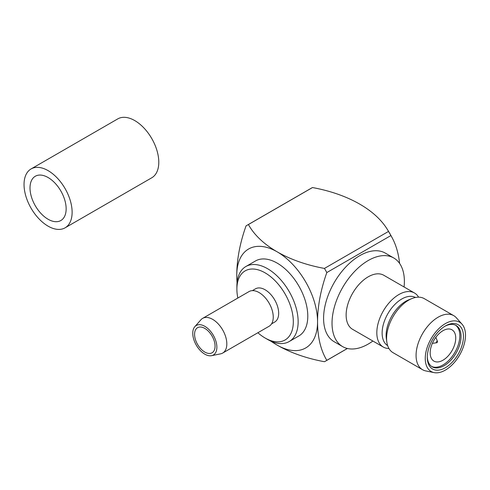 <?xml version="1.0" encoding="UTF-8"?>
<svg xmlns="http://www.w3.org/2000/svg" width="490" height="490" viewBox="0 0 490 490"><rect width="100%" height="100%" fill="white"/><g stroke="black" fill="none" stroke-linecap="round" stroke-linejoin="round"><path stroke-width="0.73" d="M48.081 177.521A25.553 14.755 -120 0 0 35.305 176.253A25.553 14.755 -120 0 0 31.385 196.729A25.553 14.755 -120 0 0 48.081 219.251A25.553 14.755 -120 0 0 60.858 220.518A25.553 14.755 -120 0 0 64.772 200.036A25.553 14.755 -120 0 0 48.081 177.521M48.081 226.147A34 19.631 -120 0 0 65.078 227.832A34 19.631 -120 0 0 70.291 200.582A34 19.631 -120 0 0 48.081 170.624A34 19.631 -120 0 0 31.078 168.94A34 19.631 -120 0 0 25.866 196.184A34 19.631 -120 0 0 48.081 226.147M65.078 227.832L151.753 177.79A34 19.631 -120 0 0 156.965 150.546A34 19.631 -120 0 0 134.756 120.583A34 19.631 -120 0 0 117.753 118.899L31.078 168.94M204.82 328.41A14.492 8.367 -120 0 0 197.568 327.688A14.492 8.367 -120 0 0 195.351 339.307A14.492 8.367 -120 0 0 204.82 352.077A14.492 8.367 -120 0 0 212.066 352.794A14.492 8.367 -120 0 0 214.289 341.181A14.492 8.367 -120 0 0 204.82 328.41M404.072 286.981A51.156 29.535 120 0 0 404.379 281.419A51.156 29.535 120 0 0 393.782 257.997L385.342 253.128A51.156 29.535 120 0 0 345.916 266.829A51.156 29.535 120 0 0 323.59 318.316A51.156 29.535 120 0 0 334.186 341.732L342.626 346.608A51.156 29.535 120 0 0 372.865 341.028M393.782 257.997A51.156 29.535 120 0 0 354.362 271.705A51.156 29.535 120 0 0 332.03 323.186A51.156 29.535 120 0 0 342.626 346.608M383.284 347.043L352.598 329.329A31.207 18.02 -60 0 1 346.136 315.039A31.207 18.02 -60 0 1 359.758 283.637A31.207 18.02 -60 0 1 383.805 275.276L414.491 292.996A31.207 18.02 120 0 0 390.444 301.356A31.207 18.02 120 0 0 376.822 332.759A31.207 18.02 120 0 0 383.284 347.043A31.207 18.02 120 0 0 388.956 348.506M415.459 297.491A27.795 16.047 120 0 0 394.119 305.221A27.795 16.047 120 0 0 382.127 333.035A27.795 16.047 120 0 0 387.663 345.628M462.046 324.209L456.417 317.851A31.207 18.02 120 0 0 453.74 315.652L424.26 298.631A31.207 18.02 120 0 0 412.066 298.514L408.801 299.813A27.795 16.047 120 0 0 386.108 335.332A27.795 16.047 120 0 0 386.347 338.706L386.855 342.185A31.207 18.02 120 0 0 393.054 352.684L422.533 369.705A31.207 18.02 120 0 0 425.773 370.924L434.097 372.614A28.463 16.433 -60 0 1 425.247 358.478A28.463 16.433 -60 0 1 439.475 328.043A28.463 16.433 -60 0 1 462.046 324.209A28.463 16.433 -60 0 1 465.5 335.234A28.463 16.433 -60 0 1 454.812 361.932A28.463 16.433 -60 0 1 434.097 372.614M412.066 298.514A31.207 18.02 120 0 0 386.592 338.4A31.207 18.02 120 0 0 386.855 342.185M453.74 315.652A31.207 18.02 120 0 0 429.693 324.013A31.207 18.02 120 0 0 416.071 355.422A31.207 18.02 120 0 0 422.533 369.705M463.46 336.416A25.578 14.767 -60 0 1 445.373 367.739A25.578 14.767 -60 0 1 427.286 357.296A25.578 14.767 -60 0 1 445.373 325.973A25.578 14.767 -60 0 1 463.46 336.416M444.761 326.34A23.875 13.781 -60 0 1 456.104 325.483A23.875 13.781 -60 0 1 461.047 336.416A23.875 13.781 -60 0 1 444.167 365.65A23.875 13.781 -60 0 1 432.229 366.832A23.875 13.781 -60 0 1 427.298 356.585M237.834 298.043A39.904 23.036 60 0 1 236.891 289.143A39.904 23.036 60 0 1 265.108 272.857A39.904 23.036 60 0 1 293.32 321.722A39.904 23.036 60 0 1 265.108 338.014L267.522 339.405A43.316 25.008 60 0 1 267.516 339.405A43.316 25.008 60 0 0 289.174 341.555L298.82 335.981A43.316 25.008 60 0 0 307.793 316.154A43.316 25.008 60 0 0 288.886 272.569A43.316 25.008 60 0 0 255.511 260.962L245.864 266.529A43.316 25.008 60 0 1 267.522 268.679A43.316 25.008 60 0 1 298.147 321.722A43.316 25.008 60 0 1 289.174 341.555M267.516 339.405L265.108 338.014A39.904 23.036 60 0 1 257.875 332.747M236.891 289.143L236.891 286.362A43.316 25.008 60 0 1 245.864 266.529M252.381 290.631L255.517 288.818A19.184 11.074 60 0 1 270.296 293.963A19.184 11.074 60 0 1 278.675 313.269A19.184 11.074 60 0 1 274.7 322.046L271.564 323.859M194.824 326.683L200.912 319.786A20.035 11.57 60 0 1 202.639 318.365A20.035 11.57 60 0 1 218.075 323.731A20.035 11.57 60 0 1 226.821 343.894A20.035 11.57 60 0 1 222.674 353.07A20.035 11.57 60 0 1 220.586 353.854L211.564 355.679A17.052 9.843 60 0 1 199.161 349.272A17.052 9.843 60 0 1 192.76 333.28A17.052 9.843 60 0 1 194.824 326.683A17.052 9.843 60 0 1 208.348 328.968A17.052 9.843 60 0 1 216.874 347.202A17.052 9.843 60 0 1 211.564 355.679M202.639 318.365L249.061 291.562A20.035 11.57 60 0 1 264.502 296.934A20.035 11.57 60 0 1 273.249 317.097A20.035 11.57 60 0 1 269.096 326.267L222.674 353.07M437.497 341.408A0.851 0.49 -60 0 0 436.823 341.359A0.851 0.49 -60 0 0 436.327 342.332A0.851 0.49 120 0 0 436.719 342.755A0.851 0.49 120 0 0 437.533 341.634A0.851 0.49 -60 0 0 437.497 341.408L435.83 337.334M430.177 352.843A18.075 10.437 120 0 0 433.926 361.118A18.075 10.437 120 0 0 447.854 356.273A18.075 10.437 120 0 0 455.743 338.082A18.075 10.437 -60 0 0 452.001 329.807A18.075 10.437 -60 0 0 438.072 334.652A18.075 10.437 -60 0 0 430.177 352.843M455.486 325.164A23.875 13.781 -60 0 1 459.841 335.717A23.875 13.781 120 0 1 449.814 359.323A23.875 13.781 120 0 1 431.641 366.459M418.595 297.173A31.207 18.02 120 0 0 414.491 292.996M399.607 263.442A116.81 67.442 120 0 0 392.557 238.538A116.81 67.442 120 0 0 390.891 235.568L326.824 272.55A116.81 67.442 120 0 0 317.557 321.795A116.81 67.442 120 0 0 326.824 360.334L347.367 348.476M270.645 341.028A116.81 67.436 0 0 0 277.162 345.113A57.128 32.983 -120 0 0 317.557 321.795A57.128 32.983 -120 0 0 277.162 251.829A116.81 67.436 0 0 0 324.441 268.428L388.509 231.439A116.81 67.436 0 0 0 386.769 228.512A116.81 67.436 0 0 0 359.764 204.146A116.81 67.436 0 0 0 312.485 187.548L248.418 224.536A78.443 45.288 -120 0 0 247.211 225.192A78.443 45.288 -120 0 0 246.035 225.908A116.81 67.442 120 0 0 236.774 275.153A116.81 67.442 120 0 0 237.05 282.84M271.57 341.432A57.128 32.983 -120 0 0 277.162 345.113A116.81 67.436 0 0 0 324.441 361.712A78.443 45.288 -120 0 0 325.654 361.057A78.443 45.288 -120 0 0 326.824 360.334M248.418 224.536A116.81 67.436 0 0 0 277.162 251.829A57.128 32.983 -120 0 0 236.774 275.153A57.128 32.983 -120 0 0 237.16 281.836M326.824 272.55A78.443 45.288 -120 0 0 324.441 268.428M247.211 225.192L311.273 188.203A78.443 45.288 60 0 1 312.485 187.548M388.509 231.439A78.443 45.288 60 0 1 390.891 235.568M436.719 342.755L432.352 343.349M392.557 238.538A130.028 130.028 0 0 0 386.769 228.512M347.416 348.488L325.654 361.057"/></g></svg>
